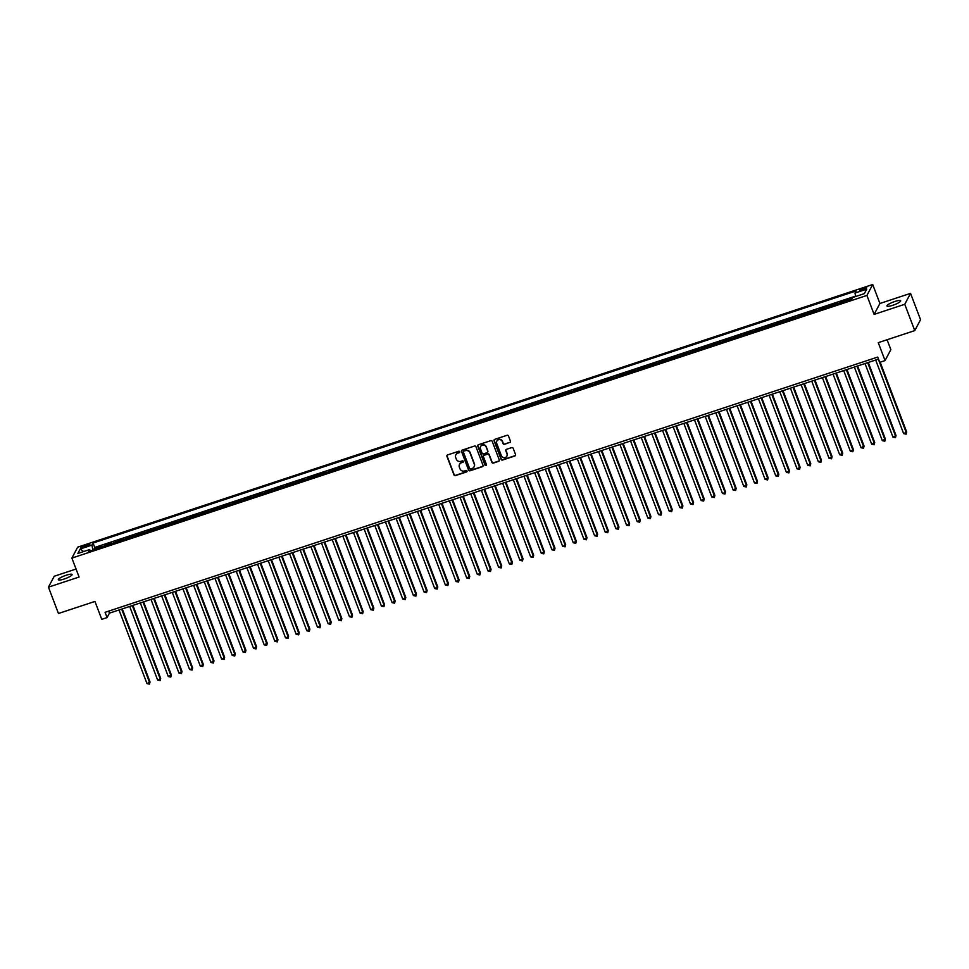 <?xml version="1.0" encoding="UTF-8"?>
<svg xmlns="http://www.w3.org/2000/svg" width="969" height="969" viewBox="0 0 969 969"><rect width="100%" height="100%" fill="white"/><g stroke="black" fill="none" stroke-linecap="round" stroke-linejoin="round"><path stroke-width="1.45" d="M459.694 451.748A0.787 0.751 -152 0 0 458.688 451.263L447.581 454.933A1.126 1.078 -152 0 0 446.927 456.314L453.989 474.919A1.126 1.078 -152 0 0 455.43 475.609L466.549 471.939A0.787 0.751 -152 0 0 467.01 470.97A0.787 0.751 -152 0 0 465.992 470.486L464.563 470.97A3.61 3.452 -152 0 1 459.96 468.766L459.367 467.215A3.61 3.452 -152 0 1 461.45 462.794L462.891 462.322A0.787 0.751 -152 0 0 463.352 461.353A0.787 0.751 -152 0 0 462.346 460.881L460.905 461.353A3.61 3.452 -152 0 1 456.302 459.149L455.709 457.598A3.61 3.452 -152 0 1 457.804 453.177L459.245 452.705A0.787 0.751 -152 0 0 459.694 451.748M894.799 301.504A7.352 1.441 -20.8 0 0 886.926 306.01A7.352 1.441 -20.8 0 0 892.788 305.283A7.352 1.441 -20.8 0 0 900.673 300.79A7.352 1.441 -20.8 0 0 894.799 301.504M66.207 575.235A7.352 1.441 -20.8 0 0 58.322 579.741A7.352 1.441 -20.8 0 0 64.196 579.014A7.352 1.441 -20.8 0 0 72.081 574.508A7.352 1.441 -20.8 0 0 66.207 575.235M863.791 288.084A3.682 0.727 -20.8 0 0 859.854 290.325A3.682 0.727 -20.8 0 0 862.785 289.961A3.682 0.727 -20.8 0 0 866.722 287.72A3.682 0.727 -20.8 0 0 863.791 288.084M509.815 442.579A1.126 1.078 -152 0 0 510.469 441.198L508.483 435.977A1.126 1.078 -152 0 0 507.041 435.287L494.699 439.369A1.126 1.078 -152 0 0 494.045 440.738L501.118 459.354A1.126 1.078 -152 0 0 502.56 460.045L514.902 455.963A1.126 1.078 -152 0 0 515.556 454.582L513.158 448.272A1.126 1.078 -152 0 0 511.717 447.593L506.436 449.337A1.126 1.078 -152 0 0 505.782 450.718L506.969 453.843A3.016 2.883 -152 0 1 504.013 457.671A3.016 2.883 -152 0 1 501.373 455.684L496.722 443.439A3.016 2.883 -152 0 1 499.689 439.611A3.016 2.883 -152 0 1 502.317 441.585L503.093 443.632A1.126 1.078 -152 0 0 504.534 444.323L509.973 442.276A1.126 1.078 -152 0 0 510.481 441.912M76.054 569.033L54.24 576.24L48.45 587.153L58.455 613.486L94.95 601.434L101.757 619.336L107.087 617.58L105.088 612.311L877.732 357.064L879.731 362.333L885.06 360.577L890.85 349.652L887.083 339.744M904.755 304.278L910.545 293.365L879.913 303.479L874.111 314.404L904.755 304.278L914.76 330.611L878.253 342.663L885.06 360.577M874.111 314.404L866.916 295.436L71.888 558.083L77.677 547.158L872.706 284.523L866.916 295.436M48.45 587.153L79.095 577.039L71.888 558.083M475.949 446.721A1.126 1.078 -152 0 0 474.519 446.031L462.165 450.113A1.126 1.078 -152 0 0 461.523 451.493L468.584 470.098A1.126 1.078 -152 0 0 470.026 470.789L482.368 466.707A1.126 1.078 -152 0 0 483.022 465.326L475.949 446.721M478.432 444.735L490.786 440.665A1.126 1.078 -152 0 1 492.216 441.343L499.289 459.96A1.126 1.078 -152 0 1 498.635 461.341L493.354 463.085A1.126 1.078 -152 0 1 491.913 462.395L489.042 454.849A1.126 1.078 -152 0 0 487.613 454.158L484.1 455.321A1.126 1.078 -152 0 0 483.446 456.69L486.438 464.551A0.787 0.751 -152 0 1 485.663 465.556A0.787 0.751 -152 0 1 484.972 465.035L477.778 446.115A1.126 1.078 -152 0 1 478.432 444.735M910.545 293.365L920.55 319.697L914.76 330.611M852.381 297.98L850.867 298.476L851.315 299.639M850.188 300.015A4.591 0.981 -108.3 0 1 850.297 299.554L840.22 302.001L840.656 303.164M839.529 303.539A4.591 0.981 -108.3 0 1 839.639 303.079L829.561 305.526L829.997 306.688M828.883 307.052A4.591 0.981 -108.3 0 1 828.992 306.604L818.902 309.038L819.338 310.201M818.224 310.577A4.591 0.981 -108.3 0 1 818.333 310.116L808.243 312.563L808.691 313.726M807.565 314.101A4.591 0.981 -108.3 0 1 807.674 313.641L797.584 316.088L798.032 317.251M796.906 317.614A4.591 0.981 -108.3 0 1 797.015 317.166L786.925 319.6L787.373 320.763M786.247 321.139A4.591 0.981 -108.3 0 1 786.356 320.678L776.266 323.125L776.714 324.288M775.588 324.663A4.591 0.981 -108.3 0 1 775.697 324.203L765.619 326.65L766.055 327.813M764.929 328.176A4.591 0.981 -108.3 0 1 765.038 327.728L754.96 330.163L755.396 331.325M754.282 331.701A4.591 0.981 -108.3 0 1 754.391 331.241L744.301 333.687L744.737 334.85M743.623 335.226A4.591 0.981 -108.3 0 1 743.732 334.765L733.642 337.212L734.09 338.375M732.964 338.738A4.591 0.981 -108.3 0 1 733.073 338.278L722.983 340.725L723.431 341.887M722.305 342.263A4.591 0.981 -108.3 0 1 722.414 341.803L712.324 344.249L712.772 345.412M711.646 345.788A4.591 0.981 -108.3 0 1 711.755 345.327L701.677 347.774L702.113 348.937M700.987 349.3A4.591 0.981 -108.3 0 1 701.096 348.84L691.018 351.287L691.454 352.45M690.34 352.825A4.591 0.981 -108.3 0 1 690.437 352.365L680.359 354.811L680.795 355.974M679.681 356.35A4.591 0.981 -108.3 0 1 679.79 355.889L669.7 358.336L670.136 359.499M669.022 359.862A4.591 0.981 -108.3 0 1 669.131 359.402L659.041 361.849L659.489 363.012M658.363 363.387A4.591 0.981 -108.3 0 1 658.472 362.927L648.382 365.374L648.83 366.536M647.704 366.912A4.591 0.981 -108.3 0 1 647.813 366.452L637.723 368.898L638.171 370.061M637.045 370.424A4.591 0.981 -108.3 0 1 637.154 369.964L627.076 372.411L627.512 373.574M626.386 373.949A4.591 0.981 -108.3 0 1 626.495 373.489L616.417 375.936L616.853 377.098M615.739 377.474A4.591 0.981 -108.3 0 1 615.848 377.014L605.758 379.448L606.194 380.623M605.08 380.987A4.591 0.981 -108.3 0 1 605.189 380.526L595.099 382.973L595.547 384.136M594.421 384.511A4.591 0.981 -108.3 0 1 594.53 384.051L584.44 386.498L584.888 387.661M583.762 388.036A4.591 0.981 -108.3 0 1 583.871 387.576L573.781 390.01L574.229 391.185M573.103 391.549A4.591 0.981 -108.3 0 1 573.212 391.088L563.122 393.535L563.57 394.698M562.444 395.073A4.591 0.981 -108.3 0 1 562.553 394.613L552.475 397.06L552.911 398.223M551.785 398.598A4.591 0.981 -108.3 0 1 551.894 398.138L541.816 400.572L542.252 401.747M541.138 402.111A4.591 0.981 -108.3 0 1 541.247 401.651L531.157 404.097L531.593 405.26M530.479 405.636A4.591 0.981 -108.3 0 1 530.588 405.175L520.498 407.622L520.947 408.785M519.82 409.16A4.591 0.981 -108.3 0 1 519.929 408.7L509.839 411.135L510.288 412.309M509.161 412.673A4.591 0.981 -108.3 0 1 509.27 412.213L499.18 414.659L499.629 415.822M498.502 416.198A4.591 0.981 -108.3 0 1 498.611 415.737L488.533 418.184L488.97 419.347M487.843 419.722A4.591 0.981 -108.3 0 1 487.952 419.262L477.874 421.697L478.311 422.872M477.196 423.235A4.591 0.981 -108.3 0 1 477.293 422.775L467.215 425.221L467.652 426.384M466.537 426.76A4.591 0.981 -108.3 0 1 466.646 426.299L456.556 428.746L457.005 429.909M455.878 430.272A4.591 0.981 -108.3 0 1 455.987 429.824L445.897 432.259L446.346 433.434M445.219 433.797A4.591 0.981 -108.3 0 1 445.328 433.337L435.238 435.784L435.687 436.946M434.56 437.322A4.591 0.981 -108.3 0 1 434.669 436.862L424.579 439.308L425.028 440.471M423.901 440.834A4.591 0.981 -108.3 0 1 424.01 440.386L413.933 442.821L414.369 443.996M413.242 444.359A4.591 0.981 -108.3 0 1 413.351 443.899L403.274 446.346L403.71 447.508M402.595 447.884A4.591 0.981 -108.3 0 1 402.704 447.424L392.615 449.87L393.051 451.033M391.936 451.397A4.591 0.981 -108.3 0 1 392.045 450.948L381.956 453.383L382.404 454.546M381.277 454.921A4.591 0.981 -108.3 0 1 381.386 454.461L371.297 456.908L371.745 458.071M370.618 458.446A4.591 0.981 -108.3 0 1 370.727 457.986L360.638 460.432L361.086 461.595M359.959 461.959A4.591 0.981 -108.3 0 1 360.068 461.51L349.991 463.945L350.427 465.108M349.3 465.483A4.591 0.981 -108.3 0 1 349.409 465.023L339.332 467.47L339.768 468.633M338.653 469.008A4.591 0.981 -108.3 0 1 338.75 468.548L328.673 470.995L329.109 472.157M327.994 472.521A4.591 0.981 -108.3 0 1 328.103 472.073L318.014 474.507L318.45 475.67M317.335 476.045A4.591 0.981 -108.3 0 1 317.444 475.585L307.355 478.032L307.803 479.195M306.676 479.57A4.591 0.981 -108.3 0 1 306.785 479.11L296.696 481.557L297.144 482.719M296.017 483.083A4.591 0.981 -108.3 0 1 296.126 482.623L286.037 485.069L286.485 486.232M285.358 486.608A4.591 0.981 -108.3 0 1 285.467 486.147L275.39 488.594L275.826 489.757M274.699 490.132A4.591 0.981 -108.3 0 1 274.808 489.672L264.731 492.119L265.167 493.282M264.053 493.645A4.591 0.981 -108.3 0 1 264.162 493.185L254.072 495.631L254.508 496.794M253.393 497.17A4.591 0.981 -108.3 0 1 253.503 496.709L243.413 499.156L243.861 500.319M242.734 500.694A4.591 0.981 -108.3 0 1 242.844 500.234L232.754 502.681L233.202 503.844M232.075 504.207A4.591 0.981 -108.3 0 1 232.185 503.747L222.095 506.193L222.543 507.356M221.417 507.732A4.591 0.981 -108.3 0 1 221.526 507.272L211.436 509.718L211.884 510.881M210.757 511.257A4.591 0.981 -108.3 0 1 210.867 510.796L200.789 513.243L201.225 514.406M200.098 514.769A4.591 0.981 -108.3 0 1 200.208 514.309L190.13 516.756L190.566 517.918M189.452 518.294A4.591 0.981 -108.3 0 1 189.561 517.834L179.471 520.28L179.907 521.443M178.793 521.819A4.591 0.981 -108.3 0 1 178.902 521.358L168.812 523.793L169.26 524.968M168.134 525.331A4.591 0.981 -108.3 0 1 168.243 524.871L158.153 527.318L158.601 528.48M157.475 528.856A4.591 0.981 -108.3 0 1 157.584 528.396L147.494 530.842L147.942 532.005M146.816 532.381A4.591 0.981 -108.3 0 1 146.925 531.92L136.847 534.355L137.283 535.53M136.157 535.893A4.591 0.981 -108.3 0 1 136.266 535.433L126.188 537.88L126.624 539.043M125.51 539.418A4.591 0.981 -108.3 0 1 125.607 538.958L115.529 541.405L115.965 542.567M114.851 542.943A4.591 0.981 -108.3 0 1 114.96 542.483L110.696 543.888L111.265 542.81L104.87 544.917L104.301 545.995A4.591 0.981 71.7 0 0 104.192 546.455M105.318 546.092L104.87 544.917M83.661 547.328L85.999 546.552A3.561 0.703 -20.8 0 0 89.814 544.372A3.561 0.703 -20.8 0 0 86.968 544.723L84.63 545.499A3.561 0.703 -20.8 0 0 80.815 547.679A3.561 0.703 -20.8 0 0 83.661 547.328M855.639 296.514L855.009 293.026L856.111 290.954L93.06 543.028L91.958 545.099L92.879 550.198M855.009 293.026L866.734 289.15L864.36 293.631L852.635 297.507L851.533 299.566L88.482 551.652L89.584 549.58L77.859 553.456L80.233 548.975L91.958 545.099M855.566 296.114L94.732 547.449L94.211 548.442L100.606 546.334L100.037 547.412A4.591 0.981 71.7 0 0 99.928 547.86M114.96 542.483L115.529 541.405M125.607 538.958L126.188 537.88M136.266 535.433L136.847 534.355M146.925 531.92L147.494 530.842M157.584 528.396L158.153 527.318M168.243 524.871L168.812 523.793M178.902 521.358L179.471 520.28M189.561 517.834L190.13 516.756M200.208 514.309L200.789 513.243M210.867 510.796L211.436 509.718M221.526 507.272L222.095 506.193M232.185 503.747L232.754 502.681M242.844 500.234L243.413 499.156M253.503 496.709L254.072 495.631M264.162 493.185L264.731 492.119M274.808 489.672L275.39 488.594M285.467 486.147L286.037 485.069M296.126 482.623L296.696 481.557M306.785 479.11L307.355 478.032M317.444 475.585L318.014 474.507M328.103 472.073L328.673 470.995M338.75 468.548L339.332 467.47M349.409 465.023L349.991 463.945M360.068 461.51L360.638 460.432M370.727 457.986L371.297 456.908M381.386 454.461L381.956 453.383M392.045 450.948L392.615 449.87M402.704 447.424L403.274 446.346M413.351 443.899L413.933 442.821M424.01 440.386L424.579 439.308M434.669 436.862L435.238 435.784M445.328 433.337L445.897 432.259M455.987 429.824L456.556 428.746M466.646 426.299L467.215 425.221M477.293 422.775L477.874 421.697M487.952 419.262L488.533 418.184M498.611 415.737L499.18 414.659M509.27 412.213L509.839 411.135M519.929 408.7L520.498 407.622M530.588 405.175L531.157 404.097M541.247 401.651L541.816 400.572M551.894 398.138L552.475 397.06M562.553 394.613L563.122 393.535M573.212 391.088L573.781 390.01M583.871 387.576L584.44 386.498M594.53 384.051L595.099 382.973M605.189 380.526L605.758 379.448M615.848 377.014L616.417 375.936M626.495 373.489L627.076 372.411M637.154 369.964L637.723 368.898M647.813 366.452L648.382 365.374M658.472 362.927L659.041 361.849M669.131 359.402L669.7 358.336M679.79 355.889L680.359 354.811M690.437 352.365L691.018 351.287M701.096 348.84L701.677 347.774M711.755 345.327L712.324 344.249M722.414 341.803L722.983 340.725M733.073 338.278L733.642 337.212M743.732 334.765L744.301 333.687M754.391 331.241L754.96 330.163M765.038 327.728L765.619 326.65M775.697 324.203L776.266 323.125M786.356 320.678L786.925 319.6M797.015 317.166L797.584 316.088M807.674 313.641L808.243 312.563M818.333 310.116L818.902 309.038M828.992 306.604L829.561 305.526M839.639 303.079L840.22 302.001M850.297 299.554L850.867 298.476M879.913 303.479L872.706 284.523M107.087 617.58L109.436 613.147L878.495 359.087M108.661 611.124L109.436 613.147M94.659 549.605L94.211 548.442M94.732 547.449L93.06 543.028M90.589 550.949L89.584 549.58M83.625 551.543L80.233 548.975M459.73 452.196A0.787 0.751 -152 0 1 459.403 452.414L457.962 452.886A3.61 3.452 -152 0 0 455.951 454.655M459.609 464.272A3.61 3.452 -152 0 1 461.607 462.504L463.049 462.031A0.787 0.751 -152 0 0 463.376 461.813M447.06 455.297A1.126 1.078 -152 0 0 447.084 456.011L454.146 474.628A1.126 1.078 -152 0 0 455.587 475.319L466.707 471.637A0.787 0.751 -152 0 0 467.034 471.431M461.656 450.476A1.126 1.078 -152 0 0 461.668 451.191L468.742 469.808A1.126 1.078 -152 0 0 470.183 470.498L482.526 466.416A1.126 1.078 -152 0 0 483.034 466.053M463.872 451.179A0.787 0.751 -152 0 0 463.412 452.148L469.614 468.475A0.787 0.751 -152 0 0 470.631 468.96L472.145 468.463A3.61 3.452 -152 0 0 474.229 464.042L469.989 452.874A3.61 3.452 -152 0 0 465.386 450.682L464.03 450.888A0.787 0.751 -152 0 0 463.545 451.397M474.144 466.695A3.61 3.452 -152 0 0 474.386 463.751L474.229 464.042M464.03 450.888L465.544 450.379A3.61 3.452 -152 0 1 470.147 452.584L474.386 463.751M483.592 455.684A1.126 1.078 -152 0 1 484.258 455.018L487.77 453.867A1.126 1.078 -152 0 1 489.2 454.546L492.07 462.104A1.126 1.078 -152 0 0 493.512 462.782L498.793 461.038A1.126 1.078 -152 0 0 499.301 460.675M477.923 445.098A1.126 1.078 -152 0 0 477.935 445.825L485.13 464.745A0.787 0.751 -152 0 0 486.462 465.011M486.075 447.012A3.016 2.883 -152 0 0 480.612 446.527A3.016 2.883 -152 0 0 480.479 448.865L482.114 453.177A1.126 1.078 -152 0 0 483.555 453.867L487.056 452.717A1.126 1.078 -152 0 0 487.71 451.336L486.232 446.721A3.016 2.883 -152 0 0 480.697 446.382M487.722 452.051A1.126 1.078 -152 0 0 487.867 451.033L487.71 451.336M486.232 446.721L487.867 451.033M496.94 440.956A3.016 2.883 -152 0 1 502.475 441.295L503.25 443.342A1.126 1.078 -152 0 0 504.692 444.02L509.973 442.276M506.908 456.036A3.016 2.883 -152 0 0 507.126 453.54L506.969 453.843M505.927 449.701A1.126 1.078 -152 0 0 505.939 450.415L507.126 453.54M494.19 439.732A1.126 1.078 -152 0 0 494.202 440.447L501.276 459.052A1.126 1.078 -152 0 0 502.717 459.742L515.06 455.672A1.126 1.078 -152 0 0 515.569 455.309M119.017 609.986L146.973 683.593L150.038 681.97L122.276 608.907M150.038 681.97L149.48 684.126L149.638 682.709L121.682 609.101M149.48 684.126L146.973 683.593M129.676 606.461L157.632 680.068L160.297 679.196L160.697 678.457L132.935 605.383M160.697 678.457L160.139 680.601L160.297 679.196L132.341 605.589M160.139 680.601L157.632 680.068M140.335 602.948L168.291 676.556L171.343 674.933L143.594 601.87M171.343 674.933L170.798 677.077L170.956 675.672L143 602.064M170.798 677.077L168.291 676.556M150.994 599.423L178.95 673.031L182.002 671.408L154.253 598.345M182.002 671.408L181.457 673.564L181.615 672.147L153.659 598.539M181.457 673.564L178.95 673.031M161.641 595.899L189.609 669.506L192.274 668.634L192.661 667.895L164.912 594.821M192.661 667.895L192.104 670.039L192.274 668.634L164.306 595.027M192.104 670.039L189.609 669.506M172.3 592.386L200.268 665.994L203.32 664.371L175.559 591.308M203.32 664.371L202.763 666.527L202.933 665.109L174.965 591.502M202.763 666.527L200.268 665.994M182.959 588.861L210.927 662.469L213.979 660.846L186.218 587.783M213.979 660.846L213.422 663.002L213.58 661.585L185.624 587.977M213.422 663.002L210.927 662.469M193.618 585.337L221.574 658.944L224.239 658.072L224.638 657.333L196.877 584.259M224.638 657.333L224.081 659.477L224.239 658.072L196.283 584.464M224.081 659.477L221.574 658.944M204.277 581.824L232.233 655.432L235.297 653.809L207.536 580.746M235.297 653.809L234.74 655.965L234.898 654.547L206.942 580.94M234.74 655.965L232.233 655.432M214.936 578.299L242.892 651.907L245.944 650.284L218.195 577.221M245.944 650.284L245.399 652.44L245.557 651.023L217.601 577.415M245.399 652.44L242.892 651.907M225.583 574.774L253.551 648.382L256.216 647.51L256.603 646.771L228.854 573.696M256.603 646.771L256.058 648.915L256.216 647.51L228.248 573.902M256.058 648.915L253.551 648.382M236.242 571.262L264.21 644.869L267.262 643.246L239.513 570.184M267.262 643.246L266.705 645.402L266.875 643.985L238.907 570.378M266.705 645.402L264.21 644.869M246.901 567.737L274.869 641.345L277.921 639.722L250.159 566.659M277.921 639.722L277.364 641.878L277.534 640.461L249.566 566.853M277.364 641.878L274.869 641.345M257.56 564.212L285.516 637.82L288.181 636.948L288.58 636.209L260.818 563.134M288.58 636.209L288.023 638.353L288.181 636.948L260.225 563.34M288.023 638.353L285.516 637.82M268.219 560.7L296.175 634.307L299.239 632.684L271.477 559.622M299.239 632.684L298.682 634.84L298.84 633.423L270.884 559.816M298.682 634.84L296.175 634.307M278.878 557.175L306.834 630.783L309.886 629.16L282.136 556.097M309.886 629.16L309.341 631.316L309.499 629.898L281.543 556.291M309.341 631.316L306.834 630.783M289.537 553.65L317.493 627.258L320.158 626.386L320.545 625.647L292.795 552.572M320.545 625.647L320 627.791L320.158 626.386L292.202 552.778M320 627.791L317.493 627.258M300.184 550.138L328.152 623.745L331.204 622.122L303.454 549.06M331.204 622.122L330.647 624.278L330.817 622.861L302.849 549.253M330.647 624.278L328.152 623.745M310.843 546.613L338.811 620.221L341.863 618.597L314.113 545.535M341.863 618.597L341.306 620.754L341.476 619.336L313.508 545.729M341.306 620.754L338.811 620.221M321.502 543.088L349.47 616.696L352.135 615.824L352.522 615.085L324.76 542.01M352.522 615.085L351.965 617.229L352.135 615.824L324.167 542.216M351.965 617.229L349.47 616.696M332.161 539.576L360.117 613.183L363.181 611.56L335.419 538.498M363.181 611.56L362.624 613.716L362.781 612.299L334.826 538.691M362.624 613.716L360.117 613.183M342.82 536.051L370.776 609.658L373.84 608.048L346.078 534.973M373.84 608.048L373.283 610.191L373.44 608.774L345.485 535.167M373.283 610.191L370.776 609.658M353.479 532.526L381.435 606.134L384.099 605.262L384.487 604.523L356.737 531.448M384.487 604.523L383.942 606.667L384.099 605.262L356.144 531.654M383.942 606.667L381.435 606.134M364.138 529.013L392.094 602.621L395.146 600.998L367.396 527.935M395.146 600.998L394.601 603.154L394.758 601.737L366.791 528.129M394.601 603.154L392.094 602.621M374.785 525.489L402.753 599.096L405.805 597.485L378.055 524.411M405.805 597.485L405.248 599.629L405.417 598.212L377.45 524.604M405.248 599.629L402.753 599.096M385.444 521.964L413.412 595.572L416.464 593.961L388.702 520.898M416.464 593.961L415.907 596.105L416.076 594.7L388.109 521.092M415.907 596.105L413.412 595.572M396.103 518.451L424.059 592.059L427.123 590.436L399.361 517.373M427.123 590.436L426.566 592.592L426.723 591.175L398.768 517.567M426.566 592.592L424.059 592.059M406.762 514.927L434.718 588.534L437.782 586.923L410.02 513.849M437.782 586.923L437.225 589.067L437.382 587.65L409.427 514.042M437.225 589.067L434.718 588.534M417.421 511.402L445.377 585.01L448.429 583.399L420.679 510.336M448.429 583.399L447.884 585.542L448.041 584.137L420.086 510.53M447.884 585.542L445.377 585.01M428.08 507.889L456.036 581.497L459.088 579.874L431.338 506.811M459.088 579.874L458.543 582.03L458.7 580.613L430.745 507.005M458.543 582.03L456.036 581.497M438.727 504.364L466.695 577.972L469.747 576.361L441.997 503.286M469.747 576.361L469.202 578.505L469.359 577.088L441.392 503.492M469.202 578.505L466.695 577.972M449.386 500.852L477.354 574.447L480.018 573.575L480.406 572.836L452.656 499.774M480.406 572.836L479.849 574.98L480.018 573.575L452.051 499.968M479.849 574.98L477.354 574.447M460.045 497.327L488.013 570.935L491.065 569.312L463.303 496.249M491.065 569.312L490.508 571.468L490.677 570.051L462.71 496.443M490.508 571.468L488.013 570.935M470.704 493.802L498.66 567.41L501.324 566.538L501.724 565.799L473.962 492.724M501.724 565.799L501.167 567.943L501.324 566.538L473.369 492.93M501.167 567.943L498.66 567.41M481.363 490.29L509.319 563.897L512.383 562.274L484.621 489.212M512.383 562.274L511.826 564.418L511.983 563.013L484.028 489.406M511.826 564.418L509.319 563.897M492.022 486.765L519.978 560.373L523.03 558.75L495.28 485.687M523.03 558.75L522.485 560.906L522.642 559.488L494.687 485.881M522.485 560.906L519.978 560.373M502.681 483.24L530.637 556.848L533.301 555.976L533.689 555.237L505.939 482.162M533.689 555.237L533.144 557.381L533.301 555.976L505.346 482.368M533.144 557.381L530.637 556.848M513.328 479.728L541.296 553.335L544.348 551.712L516.598 478.65M544.348 551.712L543.791 553.856L543.96 552.451L515.992 478.843M543.791 553.856L541.296 553.335M523.987 476.203L551.955 549.811L555.007 548.188L527.245 475.125M555.007 548.188L554.45 550.344L554.619 548.926L526.651 475.319M554.45 550.344L551.955 549.811M534.646 472.678L562.614 546.286L565.266 545.414L565.666 544.675L537.904 471.6M565.666 544.675L565.109 546.819L565.266 545.414L537.311 471.806M565.109 546.819L562.614 546.286M545.305 469.166L573.26 542.773L576.325 541.15L548.563 468.088M576.325 541.15L575.768 543.294L575.925 541.889L547.969 468.281M575.768 543.294L573.26 542.773M555.964 465.641L583.919 539.248L586.984 537.625L559.222 464.563M586.984 537.625L586.427 539.781L586.584 538.364L558.628 464.757M586.427 539.781L583.919 539.248M566.623 462.116L594.578 535.724L597.243 534.852L597.631 534.113L569.881 461.038M597.631 534.113L597.086 536.257L597.243 534.852L569.288 461.244M597.086 536.257L594.578 535.724M577.27 458.603L605.237 532.211L608.29 530.588L580.54 457.525M608.29 530.588L607.745 532.732L607.902 531.327L579.934 457.719M607.745 532.732L605.237 532.211M587.929 455.079L615.896 528.686L618.949 527.063L591.199 454.001M618.949 527.063L618.392 529.219L618.561 527.802L590.593 454.195M618.392 529.219L615.896 528.686M598.588 451.554L626.555 525.162L629.22 524.29L629.608 523.551L601.846 450.476M629.608 523.551L629.051 525.695L629.22 524.29L601.252 450.682M629.051 525.695L626.555 525.162M609.247 448.041L637.202 521.649L640.267 520.026L612.505 446.963M640.267 520.026L639.71 522.182L639.867 520.765L611.911 447.157M639.71 522.182L637.202 521.649M619.906 444.517L647.861 518.124L650.926 516.501L623.164 443.439M650.926 516.501L650.369 518.657L650.526 517.24L622.57 443.632M650.369 518.657L647.861 518.124M630.565 440.992L658.52 514.6L661.185 513.727L661.573 512.989L633.823 439.914M661.573 512.989L661.028 515.133L661.185 513.727L633.229 440.12M661.028 515.133L658.52 514.6M641.224 437.479L669.179 511.087L672.232 509.464L644.482 436.401M672.232 509.464L671.687 511.62L671.844 510.203L643.888 436.595M671.687 511.62L669.179 511.087M651.871 433.955L679.838 507.562L682.891 505.939L655.141 432.877M682.891 505.939L682.333 508.095L682.503 506.678L654.535 433.07M682.333 508.095L679.838 507.562M662.53 430.43L690.497 504.037L693.162 503.165L693.55 502.426L665.8 429.352M693.55 502.426L692.992 504.57L693.162 503.165L665.194 429.558M692.992 504.57L690.497 504.037M673.189 426.917L701.156 500.525L704.209 498.902L676.447 425.839M704.209 498.902L703.651 501.058L703.821 499.641L675.853 426.033M703.651 501.058L701.156 500.525M683.848 423.392L711.803 497L714.868 495.377L687.106 422.314M714.868 495.377L714.31 497.533L714.468 496.116L686.512 422.508M714.31 497.533L711.803 497M694.507 419.868L722.462 493.475L725.127 492.603L725.527 491.864L697.765 418.79M725.527 491.864L724.969 494.008L725.127 492.603L697.171 418.996M724.969 494.008L722.462 493.475M705.166 416.355L733.121 489.963L736.174 488.34L708.424 415.277M736.174 488.34L735.628 490.496L735.786 489.079L707.83 415.471M735.628 490.496L733.121 489.963M715.825 412.83L743.78 486.438L746.833 484.815L719.083 411.752M746.833 484.815L746.287 486.971L746.445 485.554L718.477 411.946M746.287 486.971L743.78 486.438M726.471 409.306L754.439 482.913L757.104 482.041L757.492 481.302L729.742 408.228M757.492 481.302L756.934 483.446L757.104 482.041L729.136 408.433M756.934 483.446L754.439 482.913M737.13 405.793L765.098 479.401L768.151 477.778L740.389 404.715M768.151 477.778L767.593 479.934L767.763 478.516L739.795 404.909M767.593 479.934L765.098 479.401M747.789 402.268L775.757 475.876L778.81 474.253L751.048 401.19M778.81 474.253L778.252 476.409L778.41 474.992L750.454 401.384M778.252 476.409L775.757 475.876M758.448 398.743L786.404 472.351L789.069 471.479L789.469 470.74L761.707 397.665M789.469 470.74L788.911 472.884L789.069 471.479L761.113 397.871M788.911 472.884L786.404 472.351M769.107 395.231L797.063 468.839L800.115 467.215L772.366 394.153M800.115 467.215L799.57 469.371L799.728 467.954L771.772 394.347M799.57 469.371L797.063 468.839M779.766 391.706L807.722 465.314L810.774 463.703L783.025 390.628M810.774 463.703L810.229 465.847L810.387 464.43L782.431 390.822M810.229 465.847L807.722 465.314M790.413 388.181L818.381 461.789L821.046 460.917L821.433 460.178L793.684 387.103M821.433 460.178L820.888 462.322L821.046 460.917L793.078 387.309M820.888 462.322L818.381 461.789M801.072 384.669L829.04 458.276L832.092 456.653L804.343 383.591M832.092 456.653L831.535 458.809L831.705 457.392L803.737 383.785M831.535 458.809L829.04 458.276M811.731 381.144L839.699 454.752L842.751 453.141L814.99 380.066M842.751 453.141L842.194 455.285L842.364 453.867L814.396 380.26M842.194 455.285L839.699 454.752M822.39 377.619L850.346 451.227L853.41 449.616L825.649 376.553M853.41 449.616L852.853 451.76L853.011 450.355L825.055 376.747M852.853 451.76L850.346 451.227M833.049 374.107L861.005 447.714L864.069 446.091L836.308 373.029M864.069 446.091L863.512 448.247L863.67 446.83L835.714 373.222M863.512 448.247L861.005 447.714M843.708 370.582L871.664 444.19L874.716 442.579L846.967 369.504M874.716 442.579L874.171 444.723L874.329 443.305L846.373 369.698M874.171 444.723L871.664 444.19M854.367 367.057L882.323 440.665L885.375 439.054L857.626 365.991M885.375 439.054L884.83 441.198L884.988 439.793L857.032 366.185M884.83 441.198L882.323 440.665M865.014 363.545L892.982 437.152L896.034 435.529L868.285 362.467M896.034 435.529L895.477 437.685L895.647 436.268L867.679 362.66M895.477 437.685L892.982 437.152M875.673 360.02L903.641 433.627L906.693 432.017L880.167 362.188M906.693 432.017L906.136 434.16L906.306 432.743L878.338 359.136M906.136 434.16L903.641 433.627M104.301 545.995L100.037 547.412M85.139 546.843L84.63 545.499M87.452 545.995L86.968 544.723"/></g></svg>
